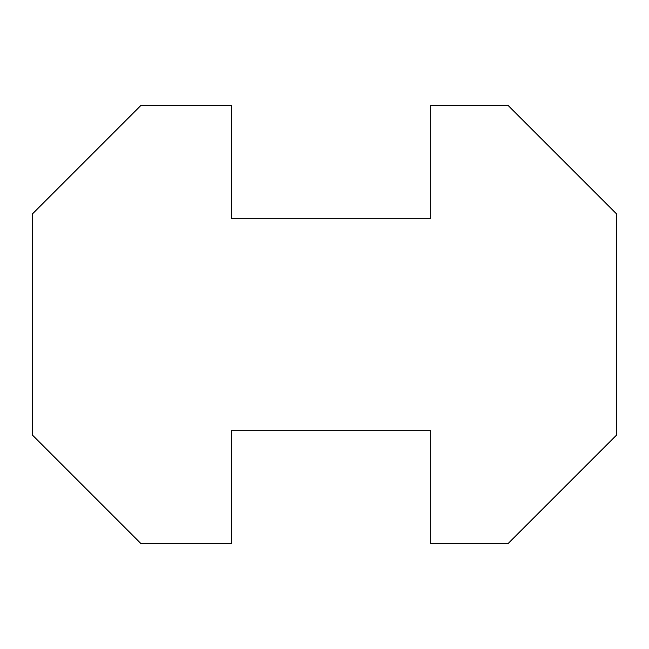 <?xml version="1.0" encoding="UTF-8"?>
<svg xmlns="http://www.w3.org/2000/svg" width="649" height="649" viewBox="0 0 649 649"><rect width="100%" height="100%" fill="white"/><g stroke="black" fill="none" stroke-linecap="round" stroke-linejoin="round"><path stroke-width="0.49" stroke-dasharray="3.25 2.43" d="M231.571 218.299L231.571 105.463L140.906 105.463L32.45 213.919L32.45 435.081L140.906 543.538L231.571 543.538L231.571 430.701L430.701 430.701L430.701 543.538L508.094 543.538L616.55 435.081L616.55 213.919L508.094 105.463L430.701 105.463L430.701 218.299L231.571 218.299"/><path stroke-width="0.97" d="M231.571 218.299L231.571 105.463L140.906 105.463L32.45 213.919L32.45 435.081L140.906 543.538L231.571 543.538L231.571 430.701L430.701 430.701L430.701 543.538L508.094 543.538L616.55 435.081L616.55 213.919L508.094 105.463L430.701 105.463L430.701 218.299L231.571 218.299"/></g></svg>
